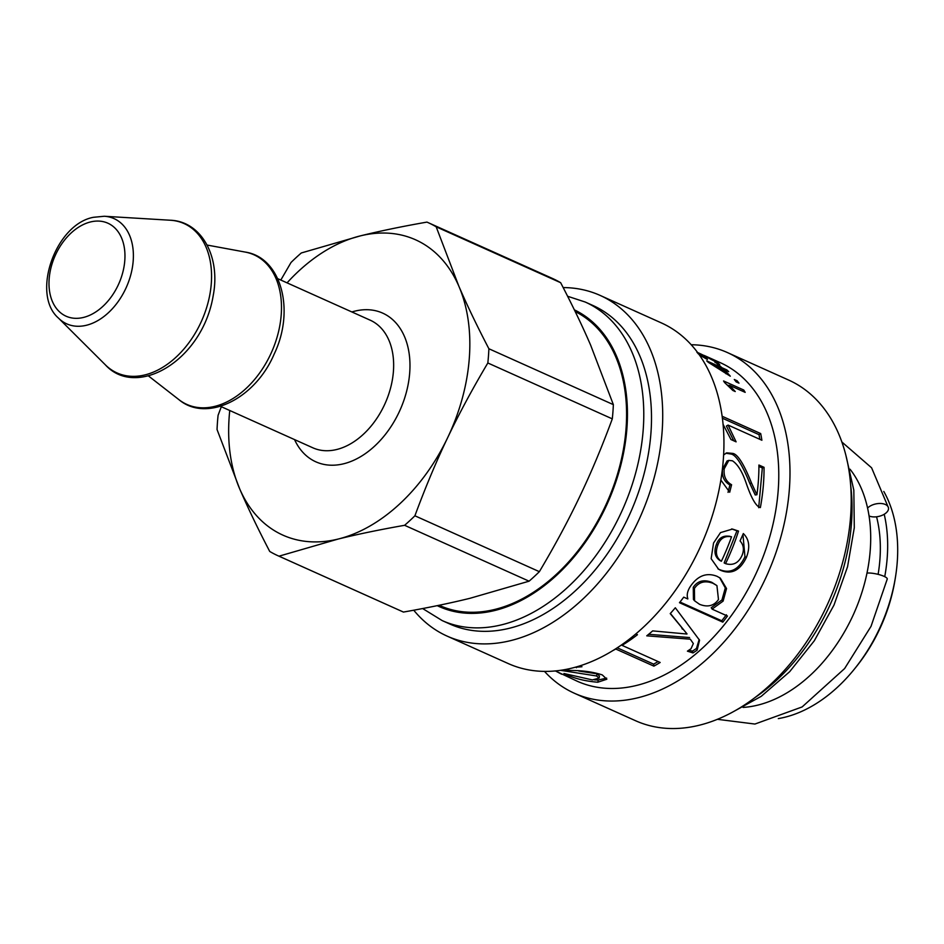 <?xml version="1.0" encoding="UTF-8"?>
<svg xmlns="http://www.w3.org/2000/svg" width="944" height="944" viewBox="0 0 944 944"><rect width="100%" height="100%" fill="white"/><g stroke="black" fill="none" stroke-linecap="round" stroke-linejoin="round"><path stroke-width="1.42" d="M878.109 574.341A128.927 87.934 -65.8 0 0 876.563 516.793M867.571 508.073A11.564 6.419 -12.1 0 1 879.702 503.471A11.564 6.419 -12.1 0 1 888.457 507.766A11.564 6.419 -12.1 0 1 882.675 515.082A11.564 6.419 -12.1 0 1 870.014 516.321L869.035 515.861M884.74 576.666A138.756 94.648 -65.8 0 0 884.209 514.268M778.304 718.596A138.756 94.648 -65.8 0 0 778.918 718.49A138.756 94.648 -65.8 0 0 854.367 669.119A138.756 94.648 -65.8 0 0 895.349 577.834A138.756 94.648 -65.8 0 0 883.796 491.458M854.367 669.119L855.996 667.101A131.818 89.916 -65.8 0 0 894.936 580.383L895.349 577.834M743.07 707.422A138.756 94.648 -65.8 0 0 820.808 664.647C833.635 650.345 844.337 634.026 852.892 615.677A138.756 94.648 -65.8 0 0 850.037 469.203M717.452 719.316L754.929 724.048L802.129 706.938L844.62 668.553L871.029 626.344L887.254 579.05A11.564 2.679 -167.8 0 0 879.855 574.825A11.564 2.679 -167.8 0 0 866.981 573.091M585.221 302.033A174.605 119.086 -65.8 0 1 622.344 510.09A174.605 119.086 -65.8 0 1 442.181 620.586L449.899 624.055A174.605 119.086 -65.8 0 0 630.061 513.56A174.605 119.086 -65.8 0 0 592.938 305.49L585.221 302.033L567.615 296.263M413.743 610.213A186.747 127.369 -65.8 0 0 447.09 636.103A186.747 127.369 -65.8 0 0 639.784 517.926A186.747 127.369 -65.8 0 0 600.077 295.389A186.747 127.369 -65.8 0 0 563.179 287.578M447.09 636.103L508.32 663.597A186.747 127.369 -65.8 0 0 701.014 545.408A186.747 127.369 -65.8 0 0 661.307 322.883L600.077 295.389M555.391 670.948L577.173 681.202A174.605 119.086 -65.8 0 0 757.336 570.707A174.605 119.086 -65.8 0 0 720.213 362.638L705.64 356.112M544.499 671.396A186.747 127.369 -65.8 0 0 574.377 693.25A186.747 127.369 -65.8 0 0 767.059 575.073A186.747 127.369 -65.8 0 0 727.352 352.537A186.747 127.369 -65.8 0 0 691.173 344.737M574.377 693.25L635.595 720.744A186.747 127.369 -65.8 0 0 828.289 602.555A186.747 127.369 -65.8 0 0 788.582 380.031L727.352 352.537M439.113 605.269L439.68 605.529A161.884 110.413 -65.8 0 0 605.741 505.205A161.884 110.413 -65.8 0 0 575.179 311.544M726.302 373.222A174.605 119.086 -65.8 0 0 721.641 368.479L712.578 364.408A174.605 119.086 114.2 0 1 712.626 364.455L726.302 373.222L725.924 373.741M699.539 604.302C707.658 607.511 713.971 605.918 718.478 599.523L716.921 585.61L713.027 583.309C704.991 580.277 698.796 581.976 694.43 588.419L694.572 600.797L699.539 604.302M731.541 536.806C724.886 535.555 720.331 538.269 717.888 544.971C715.127 552.358 716.284 557.786 721.369 561.255A174.605 119.086 -65.8 0 0 731.541 536.806L729.087 536.145M696.873 352.171L701.333 354.212M697.545 352.466L702.537 354.802M702.537 354.791L697.663 352.619M703.351 355.156L705.31 355.947M697.274 352.726L702.914 355.31M703.705 356.171L703.799 355.994C702.336 355.027 702.867 355.109 705.38 356.266L717.593 362.673L719.729 364.608L714.915 362.307C717.169 363.18 717.381 363.003 715.552 361.764L707.788 357.634C705.51 356.608 705.357 356.738 707.327 358.036L699.445 354C697.604 353.198 697.51 353.327 699.162 354.413L707.457 359.522L699.327 354.92M714.915 362.307C717.169 363.18 717.381 363.003 715.552 361.764M707.788 357.634C705.51 356.608 705.357 356.738 707.327 358.036L707.209 358.272M699.445 354C697.604 353.198 697.51 353.327 699.162 354.413L699.079 354.566M713.546 543.012L720.508 532.605L732.461 529.065L738.527 531.083A174.605 119.086 114.2 0 1 725.558 563.651C733.122 565.798 738.621 563.037 742.055 555.367C744.332 549.75 743.66 544.948 740.049 540.947L743.329 533.561C749.241 539.284 750.279 547.213 746.433 557.326C740.167 570.412 731.635 574.766 720.827 570.4L718.596 569.232L711.151 558.695L713.546 543.012M561.645 674.228L555.768 671.113M555.143 670.972L554.517 671.019M579.84 665.898L581.952 666.735L575.226 667.266M564.453 669.709L570.53 670.452C582.778 670.488 593.363 671.975 602.272 674.913L606.839 679.22L597.764 682.229C584.548 681.131 573.279 678.229 563.957 673.497L592.336 679.916L599.098 678.17L596.632 675.987L560.559 670.334M635.808 633.955L637.46 634.71A174.605 119.086 114.2 0 1 622.061 645.366L660.163 662.476A174.605 119.086 114.2 0 1 653.873 666.134L615.771 649.024A174.605 119.086 114.2 0 1 613.116 650.451M670.228 613.6A174.605 119.086 -65.8 0 0 675.314 607.771L699.551 640.221L697.144 650.156L693.002 652.929L687.409 651.159L691.032 648.705L693.344 643.56L690.3 639.194L646.746 635.831A174.605 119.086 -65.8 0 0 652.67 630.887L686.902 634.026A174.605 119.086 -65.8 0 0 687.02 633.92L670.228 613.6M687.763 598.956A174.605 119.086 -65.8 0 0 687.869 598.815C686.489 595.086 687.421 590.802 690.678 585.976C698.005 575.521 706.808 572.312 717.051 576.324L720.307 578.141L726.538 588.549L723.116 601.104L712.283 608.974A174.605 119.086 114.2 0 1 712.154 609.163L727.47 616.043A174.605 119.086 114.2 0 1 722.785 622.143L679.468 602.697A174.605 119.086 -65.8 0 0 683.739 597.151L687.763 598.956M723.6 454.973L726.715 452.849L732.65 453.391C737.583 454.029 743.872 463.929 751.518 483.08L756.923 494.75A174.605 119.086 -65.8 0 0 758.917 465.026L764.05 467.327A174.605 119.086 114.2 0 1 760.368 507.577C756.132 506.539 751.365 498.302 746.09 482.856C742.232 471.599 737.689 464.247 732.438 460.802L728.839 460.389L724.201 468.849C723.458 476.177 725.912 481.475 731.588 484.744L729.712 492.237L720.85 480.036M722.113 416.245L760.687 433.567A174.605 119.086 114.2 0 1 761.891 440.246L728.084 425.071L736.108 441.851L730.975 439.538L723.045 424.281M723.576 380.963L743.742 390.014A174.605 119.086 114.2 0 1 745.182 392.362L729.5 385.317L735.234 391.536L732.851 390.462L724.52 382.473A174.605 119.086 -65.8 0 0 723.576 380.963M734.29 379.488L737.099 380.751A174.605 119.086 114.2 0 1 738.975 383.146L736.167 381.895A174.605 119.086 -65.8 0 0 734.29 379.488M717.593 364.88L719.859 365.894A174.605 119.086 114.2 0 1 721.995 367.735L726.786 369.883A174.605 119.086 114.2 0 1 728.697 371.653L723.918 369.493A174.605 119.086 114.2 0 1 730.29 376.184L708.307 362.319A174.605 119.086 -65.8 0 0 706.726 360.879L719.729 366.72A174.605 119.086 -65.8 0 0 717.593 364.88M731.659 528.923L736.957 530.788L724.154 562.931L725.558 563.651M736.957 530.788L738.527 531.083M742.94 534.469L744.958 556.783C738.774 569.68 730.278 573.952 719.47 569.574L717.924 568.807M730.007 536.416C723.352 535.142 718.821 537.809 716.402 544.405C713.688 551.697 714.879 557.078 719.965 560.535L721.369 561.255M576.536 666.901L576.406 667.715M606.626 678.099L598.26 680.022L594.378 679.857M599.098 678.17L599.464 675.987L596.974 673.792L578.778 671.031M621.931 644.658L622.061 645.366M658.121 661.555L653.614 664.139L653.873 666.134M653.614 664.139L617.27 647.82M699.174 639.477L696.471 648.445L692.377 651.183L693.002 652.929M692.377 651.183L689.12 650.145M693.344 643.56L690.3 639.194M689.557 637.554L648.646 634.285M670.382 613.435L687.02 633.92M719.658 577.704L725.311 587.947L721.948 599.971L711.21 607.712L712.283 608.974M711.21 607.712L712.154 609.163M726.384 614.78L721.759 620.798L722.785 622.143M721.759 620.798L679.987 602.036M716.921 585.61L711.776 582.306C703.74 579.274 697.569 580.926 693.262 587.286L693.451 599.499L694.572 600.797M758.917 466.43L762.327 467.964L758.693 507.683M762.327 467.964L764.05 467.327M728.839 460.389L727.092 460.92L722.49 469.227C721.747 476.46 724.213 481.711 729.901 484.968L731.588 484.744M729.901 484.968L728.036 492.355M725.842 453.226L730.927 454.029C735.86 454.678 742.149 464.483 749.807 483.434L755.224 494.986L756.923 494.75M722.372 418.204L759.011 434.653L759.885 439.349M759.011 434.653L760.687 433.567M733.748 440.789L726.396 426.063L728.084 425.071M742.68 391.229L743.742 390.014M728.803 386.084L729.5 385.317M727.848 385.187L729.098 385.754M736.202 381.907L737.099 380.751M721.546 368.443L721.995 367.735M719.493 366.508L719.859 365.894M726.337 370.591L726.786 369.883M723.434 370.225L723.918 369.493M719.281 367.417L719.729 366.72M436.187 226.82A182.699 124.608 114.2 0 0 427.797 222.477A182.699 124.608 114.2 0 0 426.948 222.1C402.215 226.442 380.043 231.02 360.407 235.87A161.884 110.413 114.2 0 1 458.819 286.115L436.187 226.82L560.653 282.704C572.477 305.396 582.507 326.27 590.72 345.339L613.352 404.634L488.886 348.749C477.062 326.046 467.032 305.172 458.819 286.115A161.884 110.413 114.2 0 1 447.645 437.709C459.032 413.802 472.437 388.893 487.836 362.98L612.302 418.865C601.906 447.019 590.991 473.05 579.557 496.933C568.17 520.852 554.777 545.762 539.366 571.675L414.9 515.79C425.307 487.623 436.222 461.604 447.645 437.709A161.884 110.413 114.2 0 1 338.082 539.071C357.705 534.233 379.889 529.643 404.61 525.301L529.077 581.185L469.982 598.295C450.359 603.133 428.175 607.724 403.442 612.066L278.987 556.181L338.082 539.071A161.884 110.413 114.2 0 1 239.67 488.827L217.049 429.532A182.699 124.608 114.2 0 1 218.088 415.301L221.309 406.711M278.987 556.181A182.699 124.608 114.2 0 1 278.126 555.804A182.699 124.608 114.2 0 1 269.736 551.461C257.913 528.77 247.894 507.884 239.67 488.827A161.884 110.413 114.2 0 1 229.758 410.498M287.059 282.858A161.884 110.413 114.2 0 1 360.407 235.87L301.313 252.968A182.699 124.608 114.2 0 0 291.023 262.491L280.805 280.061M414.9 515.79A182.699 124.608 114.2 0 1 404.61 525.301M488.886 348.749A182.699 124.608 114.2 0 1 487.836 362.98M403.442 612.066A182.699 124.608 114.2 0 1 402.592 611.688L278.126 555.804M539.366 571.675A182.699 124.608 114.2 0 1 529.077 581.185M613.352 404.634A182.699 124.608 114.2 0 1 612.302 418.865M427.797 222.477L552.264 278.362A182.699 124.608 114.2 0 1 560.653 282.704M574.365 309.856A163.041 111.203 114.2 0 1 606.237 506.019A163.041 111.203 114.2 0 1 437.225 605.659M850.627 485.015A174.605 119.086 114.2 0 1 755.283 697.368M705.038 356.95L705.38 356.266M716.992 363.782L717.593 362.673M744.958 556.783L746.433 557.326M719.47 569.574L720.827 570.4M716.402 544.405L717.888 544.971M598.26 680.022L597.764 682.229M596.974 673.792L596.632 675.987M696.471 648.445L697.144 650.156M681.58 627.536L682.382 629.117M721.948 599.971L723.116 601.104M693.262 587.286L694.43 588.419M711.776 582.306L713.027 583.309M722.49 469.227L724.201 468.849M730.927 454.029L732.65 453.391M749.807 483.434L751.518 483.08M245.133 252.06A81.986 55.92 114.2 0 1 271.412 352.525A81.986 55.92 114.2 0 1 178.876 399.619C206.406 422.9 255.092 399.147 274.197 354.035C295.484 309.715 280.946 257.193 245.133 252.06L207.137 245.062M170.309 220.235A81.857 55.838 114.2 0 1 201.509 321.137A81.857 55.838 114.2 0 1 105.374 364.856C136.373 399.041 202.441 360.809 213.179 295.732C220.861 256.331 201.131 221.262 170.309 220.235L104.312 216.259L93.468 217.297C55.354 224.224 30.869 294.422 58.552 318.175A57.69 39.353 -65.8 0 0 126.307 287.365A57.69 39.353 -65.8 0 0 104.312 216.259M294.552 439.597A81.514 55.602 -65.8 0 0 399.123 412.08A81.514 55.602 -65.8 0 0 354.873 311.131A81.514 55.602 -65.8 0 0 351.852 311.957M277.784 278.692L370.19 320.181A69.95 47.719 114.2 0 1 385.058 403.548A69.95 47.719 114.2 0 1 312.877 447.822L220.471 406.333M90.494 221.958A50.988 34.786 114.2 0 1 117.976 285.536A50.988 34.786 114.2 0 1 52.463 301.632A50.988 34.786 114.2 0 1 90.494 221.958M841.824 441.957L871.595 467.799L888.457 507.766M442.181 620.586L422.652 608.55M846.048 456.046L853.824 490.172L854.296 527.731L847.547 566.742L833.977 605.116L814.318 640.752L789.644 671.727L761.253 696.318L730.597 713.192M148.397 375.889L178.876 399.619M58.552 318.175L105.374 364.856"/></g></svg>

